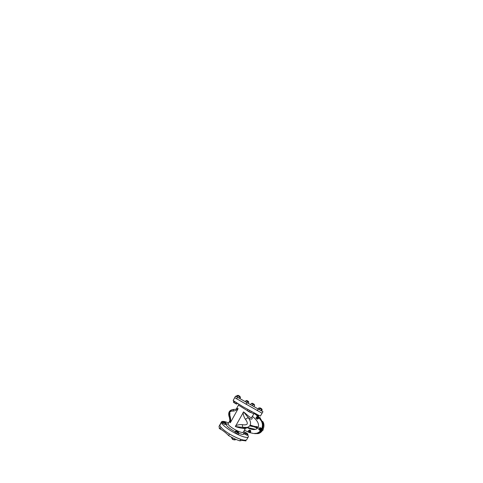 <?xml version="1.0" encoding="UTF-8"?>
<svg xmlns="http://www.w3.org/2000/svg" width="483" height="483" viewBox="0 0 483 483"><rect width="100%" height="100%" fill="white"/><g stroke="black" fill="none" stroke-linecap="round" stroke-linejoin="round"><path stroke-width="0.72" d="M233.977 402.653L236.253 403.951M236.821 404.096L233.355 402.098L233.857 401.18M235.801 403.583L236.259 402.744M236.875 404.102L237.28 403.371M234.014 402.568L234.527 401.639M239.87 396.301L238.324 395.42M257.33 415.664C259.093 417.227 260.651 419.075 261.997 421.206L262.794 421.52C265.602 425.686 262.969 432.52 258.176 433.595L254.656 433.631L257.312 433.45C262.166 432.357 264.829 425.426 261.997 421.206C260.633 419.045 259.045 417.173 257.246 415.591M259.419 417.656L260.017 418.453M253.34 433.438L249.639 432.605M255.308 414.064L254.161 413.303L255.308 414.064M234.714 397.666L262.076 413.213L234.714 397.666L235.547 396.138L236.362 396.597L237.044 395.354L240.588 397.37L239.906 398.614L236.362 396.603M253.925 406.571L262.957 411.703L260.446 416.026L259.027 415.495L242.907 406.716L233.156 400.522L234.702 397.69M230.542 422.341L237.902 409.083C236.133 410.381 234.436 411.057 232.818 411.118C231.737 410.912 230.675 411.287 229.624 412.234C229.304 413.762 229.449 415.06 230.053 416.141C230.657 417.898 230.82 419.962 230.542 422.341L230.174 422.746C229.685 421.858 229.6 421.128 229.914 420.554M236.664 408.775L238.083 408.497L237.902 409.083M229.848 420.687L228.169 423.724C227.626 424.279 229.528 426.229 232.812 428.318C236.09 430.413 240.099 432.213 241.995 432.484L243.245 432.303L245.195 428.904L244.211 428.614C242.544 428.27 238.687 427.884 235.372 426.531L243.601 411.902C246.457 414.166 249.041 416.901 250.58 417.481L251.83 417.336L253.835 413.834L250.623 412.379M235.456 425.891C237.63 424.811 239.93 424.4 242.357 424.672C243.933 424.883 245.871 425.227 247.199 424.026C247.61 422.245 246.366 420.627 245.418 419.286C244.012 417.197 243.239 414.873 243.088 412.313M228.652 422.848L225.018 421.677C223.224 421.248 222.077 421.273 221.564 421.737C220.502 422.722 223.768 426.26 229.823 430.124C235.867 433.982 243.178 437.133 246.342 437.387C247.399 437.477 248.045 437.332 248.292 436.94C248.552 436.487 248.334 435.811 247.64 434.905M246.765 433.915L243.8 431.343M248.292 436.94L246.735 439.627C246.463 440.055 245.793 440.242 244.718 440.194C241.494 440.061 234.152 437 228.151 433.118C222.132 429.236 218.95 425.571 220.079 424.46L220.846 424.074M243.601 411.902L248.19 417.584C249.783 419.679 251.408 422.685 250.007 425.396C249.252 426.531 248.238 427.214 246.964 427.437L242.611 427.37C247.012 428.089 247.67 428.813 245.255 427.57M232.818 411.118C233.307 409.735 234.104 409.161 235.203 409.391L238.083 408.497M251.806 417.366C252.959 419.329 251.22 420.011 248.19 417.584L245.418 419.286M250.84 425.414L250.17 425.946L251.009 425.565L250.834 425.281L251.462 425.457L251.148 425.982L250.792 426.139L250.931 425.704L250.375 426.078M251.462 425.457L250.768 425.396M252.506 425.813L251.703 425.523L251.498 426.338L251.897 425.65L252.506 425.813L252.114 426.501L252.198 425.855L251.8 426.417L252.132 425.837L251.498 426.338M253.521 426.163L252.736 425.873L252.603 426.574L252.929 426L253.521 426.163L252.603 426.574M254.541 426.441L253.768 426.151L253.641 426.845L253.967 426.284L254.541 426.441L253.641 426.845M255.561 426.652L254.795 426.356L254.626 427.153L255.006 426.495L255.561 426.652L255.181 427.304L255.447 426.737L254.952 427.244L255 426.616L254.626 427.153M256.57 426.821L255.899 426.58L255.592 426.918L255.712 427.395L256.123 426.724L256.57 426.821L255.857 427.063L256.147 427.552L255.489 427.25M257.137 426.664L256.865 426.489L257.149 426.827L256.551 427.171L256.66 427.66L256.123 427.745L256.902 427.817L256.769 427.286L257.391 426.978L257.137 426.664L257.572 426.96L256.859 427.322L257.022 427.902L256.395 427.926M252.355 416.412C255.398 418.719 257.324 420.995 258.139 423.241C258.749 425.263 258.731 426.7 258.097 427.552C257.717 428.349 256.829 428.952 255.422 429.363C253.327 429.942 250.454 429.309 246.795 427.467M229.534 416.938C228.966 415.386 229.039 413.702 229.751 411.89C230.814 410.405 232.051 409.602 233.458 409.481L234.273 409.391M258.616 417.366L261.273 420.916C262.812 423.688 262.824 426.555 261.291 429.526M261.122 429.81C259.969 431.603 258.441 432.774 256.533 433.317L253.853 433.505M249.065 432.418L244.428 430.244M254.1 413.406L255.302 414.269M256.268 415.06L258.314 417.034M261.273 420.916L261.997 421.206C264.829 425.426 262.166 432.357 257.312 433.45L254.656 433.631M230.355 417.07C229.811 415.911 229.685 414.541 229.968 412.965M256.207 427.449L255.785 427.256M251.909 425.777L251.667 426.175M242.357 424.672L242.611 427.37L235.372 426.531M230.174 422.746L230.131 418.562L229.449 417.644L229.908 420.584M230.053 416.141L229.449 417.644C227.988 413.822 229.039 411.806 229.733 411.111C230.657 410.381 230.675 409.952 233.458 409.481M257.409 417.131C257.801 417.312 257.91 417.62 257.723 418.061L256.757 418.187M256.207 417.3L257.614 416.606L258.622 417.221L258.556 418.507L257.481 419.172L256.147 418.417L256.177 417.819M257.288 416.461L258.302 417.083L258.236 418.375L257.155 419.039M258.622 417.221L258.302 417.083M258.556 418.507L258.236 418.375M259.902 428.288C260.458 428.385 260.633 428.717 260.44 429.29L259.54 429.484M258.858 428.644L258.876 428.264L260.301 427.703L261.345 428.385L261.285 429.719L259.854 430.287L258.81 429.592L258.84 428.989M259.981 427.618L261.031 428.3L260.971 429.641L259.854 430.287M261.345 428.385L261.031 428.3M261.285 429.719L260.971 429.641M249.626 430.703L249.234 430.643C249.808 430.667 249.995 430.987 249.808 431.603L249.029 431.82M248.365 430.764L249.765 430.051L250.731 430.721L250.659 432.007L249.258 432.557L248.316 431.542M249.409 429.979L250.369 430.649L250.297 431.941L249.258 432.557M250.731 430.721L250.369 430.649M250.659 432.007L250.297 431.941M245.974 440.913L242.158 440.393L239.84 440.864C236.368 439.747 232.619 437.978 228.598 435.557C226.587 433.336 223.774 431.102 220.17 428.85C219.071 427.461 218.781 426.477 219.288 425.909L219.886 424.811M221.395 422.057L220.079 424.46C219.59 424.998 219.898 425.952 221.009 427.316L220.17 428.85M228.598 435.557L229.491 433.957C233.524 436.384 237.274 438.172 240.733 439.319L239.84 440.864M250.617 404.7L242.098 399.858L250.623 404.694L251.371 403.365L253.038 404.301L254.68 405.249L253.919 406.577L245.388 401.717L246.01 400.6L248.811 402.212L248.196 403.311M257.222 410.635L258.17 408.992L262.945 411.703L262.07 413.213M235.547 396.138L237.503 397.249L236.61 398.88M258.17 408.992L247.036 402.671L246.089 404.368M239.906 398.608L245.388 401.717M237.503 397.249L247.036 402.671M248.123 401.222L247.211 400.709M248.147 403.287L248.775 402.176M246.735 402.484L247.362 401.361M245.34 432.526C245.956 432.508 248.25 434.048 247.556 434.024C246.946 434.066 244.597 432.472 245.34 432.526L244.706 432.569L244.156 433.517L245.086 434.398L247.435 435.255L247.984 434.314L247.568 433.776M244.706 432.569L245.642 433.438L247.984 434.314M247.302 434.32L246.747 435.28M245.642 433.438L245.086 434.398M248.479 431.717C248.093 431.234 248.165 430.842 248.703 430.54L249.113 430.619C249.506 431.096 249.433 431.488 248.902 431.796L248.479 431.717M262.414 430.57L263.042 430.166L263.15 429.284M259.111 429.399C258.683 428.904 258.761 428.499 259.335 428.18L259.782 428.258C260.21 428.747 260.138 429.152 259.57 429.478L259.111 429.399M260.44 418.984L260.403 417.988L259.196 417.306L260.192 417.904L260.162 418.628M256.413 418.115C255.99 417.602 256.093 417.203 256.708 416.914L257.065 416.986C257.493 417.487 257.397 417.892 256.781 418.187L256.413 418.115M238.856 398.016L239.55 396.76M237.062 397.002L237.757 395.74M252.271 405.642L253.038 404.301M261.575 410.918L262.251 409.753L259.83 408.352L258.888 407.839L258.212 409.01M260.844 410.508L261.532 409.324M259.142 409.542L259.83 408.352M238.028 431.929C239.604 432.985 238.222 432.979 236.676 431.893C235.094 430.812 236.543 430.878 238.028 431.929M236.332 431.102L235.638 430.981L235.638 431.512L237.274 432.647L238.886 433.227L238.662 432.478M237.274 432.647L236.658 433.728L238.276 434.295L238.886 433.227M235.638 431.512L235.028 432.587L236.658 433.728M235.638 430.981L235.028 432.587M232.214 438.775L232.601 439.427L234.11 439.85L232.238 438.799L231.568 437.84L231.822 437.399M225.603 423.126C224.68 423.023 222.397 421.448 223.448 421.641C224.372 421.756 226.605 423.283 225.603 423.126M223.394 421.623L222.657 421.617L223.388 422.408L226.189 423.494L225.633 424.497L224.619 424.376L225.175 423.356M222.657 421.617L222.102 422.625L224.619 424.376M226.189 423.494L225.73 422.86M223.388 422.408L222.832 423.428M219.88 428.892L221.534 429.767M235.619 439.252L235.245 439.91L234.098 439.85L234.684 438.824M232.238 438.799L232.758 437.882M221.528 429.725L219.185 428.288L219.445 427.811M247.694 410.967L250.043 412.301M250.544 412.446L247.29 410.586L247.876 409.548M238.807 404.301L238.475 405.11L247.296 410.598M250.58 412.452L251.184 411.389M248.914 411.57L249.536 410.478M253.816 404.066L252.808 403.498M258.948 415.458L258.586 416.08L258.151 416.014L257.825 415.73L258.194 415.096M257.825 415.73L255.797 414.674L255.241 414.179L255.507 413.72M256.135 414.77L256.455 414.215M261.665 408.781L260.035 407.857M255.718 414.643L257.922 415.972M261.466 420.391L260.579 418.948M243.021 432.466C244.295 433.915 244.06 434.567 242.321 434.428L238.795 433.384M235.221 431.724C231.731 429.906 228.387 427.558 226.992 425.988C225.694 424.394 226.056 423.76 228.085 424.092M253.847 413.822L254.179 413.013M261.345 419.92L261.472 420.397M236.048 403.818L233.832 402.544M238.143 395.305L237.871 395.8M240.057 396.392L239.779 396.893M256.533 433.317L258.176 433.595M236.646 408.413L238.475 405.11M236.362 408.866L236.585 408.515M245.195 428.904L245.4 428.077L241.681 427.22L246.964 427.437L255.422 429.363M246.825 400.473L246.571 400.92M248.528 401.439L248.28 401.886M249.113 430.619L249.645 430.721M248.902 431.796L249.433 431.887M259.57 429.478L260.041 429.592M256.781 418.187L257.258 418.381M249.699 412.144L247.894 411.111M254.342 404.349L254.04 404.881M252.307 403.196L252.005 403.722M261.756 408.829L261.484 409.294M259.939 407.803L259.673 408.268M257.952 415.881L255.797 414.674"/></g></svg>
